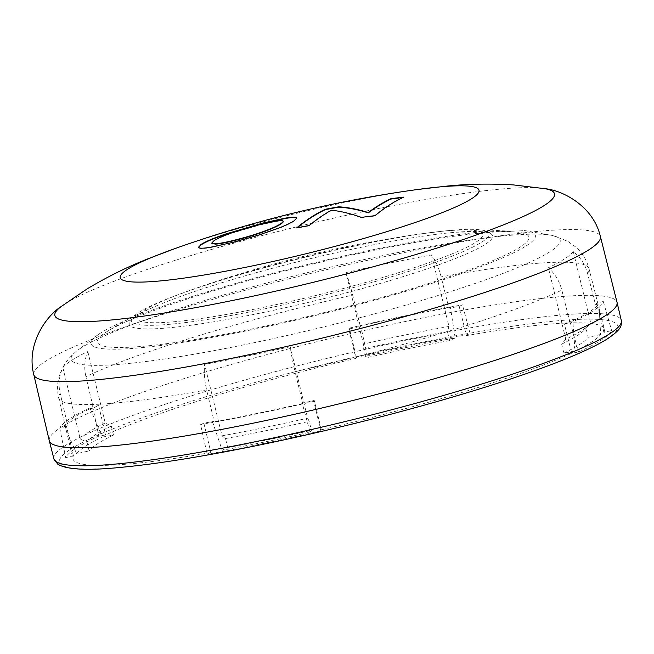 <?xml version="1.0" encoding="UTF-8"?>
<svg xmlns="http://www.w3.org/2000/svg" width="654" height="654" viewBox="0 0 654 654"><rect width="100%" height="100%" fill="white"/><g stroke="black" fill="none" stroke-linecap="round" stroke-linejoin="round"><path stroke-width="0.49" stroke-dasharray="3.27 2.45" d="M49.287 440.698A292.183 32.839 166.3 0 1 60.511 427.667A292.183 32.839 166.3 0 1 369.273 329.338A292.183 32.839 166.3 0 1 617.033 302.295M355.972 358.376L356.479 357.337A281.465 31.629 166.3 0 1 470.177 333.932L466.449 335.633A273.486 30.738 -13.7 0 1 604.37 329.297A273.486 30.738 -13.7 0 1 603.912 332.363L611.645 330.564A281.465 31.629 166.3 0 1 578.545 352.048L571.743 353.242A273.486 30.738 -13.7 0 1 321.359 429.817L320.861 430.855A281.465 31.629 166.3 0 1 207.163 454.26L210.89 452.56A273.486 30.738 -13.7 0 1 72.954 458.838A273.486 30.738 -13.7 0 1 73.428 455.83L65.694 457.636A281.465 31.629 166.3 0 1 98.795 436.144L105.596 434.951A273.486 30.738 -13.7 0 1 355.972 358.376L348.811 329.076A273.225 30.705 166.3 0 1 360.346 326.42L352.669 295.085A272.939 30.673 -13.7 0 0 85.919 376.663L93.318 408.088A273.225 30.705 166.3 0 1 98.664 405.578L105.596 434.951M356.479 357.337L349.252 328.161L348.811 329.076M321.359 429.817L314.231 400.444A273.225 30.705 166.3 0 1 302.688 403.101L295.068 371.685A272.939 30.673 -13.7 0 0 561.819 290.106L569.716 321.433A273.225 30.705 166.3 0 1 564.369 323.943L571.743 353.242M73.428 455.83L66.536 426.433A273.225 30.705 166.3 0 1 67.542 424.822L60.168 393.381A272.939 30.673 -13.7 0 0 58.688 398A272.939 30.673 -13.7 0 0 206.615 389.898L214.136 421.331A273.225 30.705 166.3 0 1 203.86 423.163L210.89 452.56M448.897 308.189L450.434 307.454L455.159 337.954A271.148 30.468 -13.7 0 0 367.278 356.046L365.929 357.852L363.722 348.827L363.379 344.053L345.958 272.579A264.134 29.683 166.3 0 1 431.558 254.954A39.739 18.418 -100.3 0 1 441.123 276.879L448.897 308.189A273.225 30.705 166.3 0 1 459.173 306.358L466.449 335.633M569.716 321.433L572.83 320.869L575.062 351.1L563.854 353.135L561.647 344.11L565.784 339.238A264.134 29.683 -13.7 0 0 589.892 324.041A264.134 29.683 -13.7 0 0 590.709 323.06L573.28 251.577A39.739 39.117 36.9 0 1 587.57 273.388L595.492 304.699A273.225 30.705 166.3 0 0 596.505 303.088L603.299 301.502A280.231 31.49 166.3 0 1 570.345 322.896L564.369 323.943M603.912 332.363L596.505 303.088M320.861 430.855L313.781 401.36L314.231 400.444M302.312 403.6A276.797 31.106 166.3 0 1 212.607 422.067L222.18 450.238A271.148 30.468 -13.7 0 0 310.053 432.147L302.312 403.6L302.688 403.101M214.136 421.331L212.607 422.067M203.86 423.163L200.582 424.667L207.163 454.26M313.781 401.36A280.231 31.49 166.3 0 1 200.582 424.667M310.053 432.147L311.41 430.34L309.211 421.315L307.633 418.184L290.204 346.71A39.739 5.363 77.2 0 0 295.068 371.685M76.69 453.704L64.084 425.607A276.797 31.106 166.3 0 1 90.203 408.652L102.277 437.093A271.148 30.468 -13.7 0 0 76.69 453.704L89.116 450.876L86.917 441.851L80.303 439.186L62.882 367.703A39.739 39.117 -143.1 0 0 60.168 393.381M290.204 346.71A264.134 29.683 166.3 0 1 204.604 364.327A39.739 18.418 79.7 0 0 206.615 389.898M573.28 251.577A264.134 29.683 166.3 0 1 564.566 258.894A264.134 29.683 166.3 0 1 548.354 267.756A39.739 34.924 64.3 0 1 561.819 290.106M62.882 367.703A264.134 29.683 166.3 0 1 71.597 360.387A264.134 29.683 166.3 0 1 87.808 351.525A39.739 34.924 -115.7 0 0 85.919 376.663M64.084 425.607L67.542 424.822M102.277 437.093L113.485 435.057A258.289 29.029 -13.7 0 0 89.116 450.876M93.318 408.088L90.203 408.652M113.485 435.057L111.286 426.032L105.229 423.007L87.808 351.525M98.664 405.578L92.696 406.625L98.795 436.144M66.536 426.433L59.735 428.018A280.231 31.49 166.3 0 1 92.696 406.625M59.735 428.018L65.694 457.636M111.286 426.032A258.289 29.029 -13.7 0 0 86.917 441.851M105.229 423.007A264.134 29.683 -13.7 0 0 80.303 439.186M345.958 272.579A39.739 5.363 -102.8 0 1 352.669 295.085M455.159 337.954L449.633 340.62L447.434 331.594L448.979 326.436L431.558 254.954M367.278 356.046L360.73 325.921A276.797 31.106 166.3 0 1 450.434 307.454M459.173 306.358L462.452 304.854L470.177 333.932M349.252 328.161A280.231 31.49 166.3 0 1 462.452 304.854M360.73 325.921L360.346 326.42M448.979 326.436A264.134 29.683 -13.7 0 0 363.379 344.053M447.434 331.594A258.289 29.029 -13.7 0 0 363.722 348.827M449.633 340.62A258.289 29.029 -13.7 0 0 365.929 357.852M526.56 245.651A228.655 25.694 -13.7 0 0 524.263 230.543A228.655 25.694 -13.7 0 0 309.309 264.077A228.655 25.694 -13.7 0 0 99.817 333.507A228.655 25.694 166.3 0 0 98.631 334.3A228.655 25.694 166.3 0 0 253.188 329.469A228.655 25.694 166.3 0 0 526.56 245.651M106.267 332.052A222.058 24.958 -13.7 0 1 307.282 265.336A222.058 24.958 -13.7 0 1 516.439 232.064A222.058 24.958 -13.7 0 1 520.412 246.918A222.058 24.958 166.3 0 1 252.861 328.741A222.058 24.958 166.3 0 1 105.973 332.24A222.058 24.958 -13.7 0 1 106.267 332.052C123.827 321.04 141.616 311.868 159.641 304.551A187.003 21.018 -13.7 0 0 136.392 316.086A187.003 21.018 166.3 0 0 129.819 321.858A187.003 21.018 166.3 0 0 277.525 309.44A187.003 21.018 166.3 0 0 485.399 244.236A187.003 21.018 -13.7 0 0 490.843 233.846A187.003 21.018 -13.7 0 0 456.402 232.211A187.003 21.018 -13.7 0 0 159.641 304.551M131.969 318.375A184.068 20.683 166.3 0 0 277.361 306.154A184.068 20.683 166.3 0 0 481.973 241.972A184.068 20.683 -13.7 0 0 487.336 231.745A184.068 20.683 -13.7 0 0 446.715 230.739A184.068 20.683 -13.7 0 0 167.563 298.788A184.068 20.683 -13.7 0 0 138.435 312.694A184.068 20.683 166.3 0 0 131.969 318.375L129.819 321.858M565.784 339.238L548.354 267.756M575.062 351.1A271.148 30.468 -13.7 0 0 600.642 334.488L598.95 303.914A276.797 31.106 166.3 0 1 572.83 320.869M598.95 303.914L595.492 304.699M600.642 334.488L588.224 337.317L586.025 328.292L590.709 323.06M561.647 344.11A258.289 29.029 -13.7 0 0 585.224 329.256A258.289 29.029 -13.7 0 0 586.025 328.292M563.854 353.135A258.289 29.029 -13.7 0 0 588.224 337.317M570.345 322.896L578.545 352.048M603.299 301.502L611.645 330.564M222.18 450.238L227.706 447.573L225.499 438.548L222.033 435.809L204.604 364.327M227.706 447.573A258.289 29.029 -13.7 0 0 311.41 430.34M225.499 438.548A258.289 29.029 -13.7 0 0 309.211 421.315M222.033 435.809A264.134 29.683 -13.7 0 0 307.633 418.184M331.488 210.196L331.57 210.539A1214.83 369.06 78.4 0 0 309.293 225.851A1214.028 1148.579 -123 0 0 296.785 228.181A1215.075 369.134 -101.6 0 1 297.341 227.723M198.587 247.359L199.396 248.218C200.852 248.79 204.53 248.585 210.433 247.621L233.02 242.667L258.355 235.546L280.435 227.805C287.351 224.943 291.921 222.72 294.153 221.15L296.826 218.15M211.749 243.509L214.03 241.105C217.872 238.555 224.216 235.792 233.069 232.799L259.36 225.09L275.195 221.616C279.471 220.913 282.029 220.758 282.855 221.166L283.239 221.551M403.616 197.467A1211.183 367.957 78.4 0 0 375.036 216.016A1214.028 1148.579 -123 0 0 361.458 217.725A1214.486 331.758 -105.5 0 0 331.57 210.539M53.873 458.814A292.019 32.814 166.3 0 1 65.073 445.726A292.019 32.814 166.3 0 1 373.941 347.388A292.019 32.814 166.3 0 1 621.3 320.493M70.526 449.298A287.351 32.291 166.3 0 1 416.737 343.415A287.351 32.291 166.3 0 1 606.814 338.895A287.351 32.291 166.3 0 1 260.594 444.777A287.351 32.291 166.3 0 1 70.526 449.298M587.57 273.388A272.939 30.673 -13.7 0 0 589.033 268.712A272.939 30.673 -13.7 0 0 441.123 276.879M80.834 348.091A251.651 28.277 -13.7 0 0 75.488 352.016A251.651 28.277 -13.7 0 0 258.314 341.821A251.651 28.277 -13.7 0 0 550.496 251.398A251.651 28.277 -13.7 0 0 552.957 235.62A251.651 28.277 -13.7 0 0 320.37 269.522A251.651 28.277 -13.7 0 0 80.834 348.091M446.715 230.739L423.522 233.511A177.904 19.996 -13.7 0 1 475.981 242.16A177.904 19.996 166.3 0 1 261.625 307.715A177.904 19.996 166.3 0 1 143.945 310.511A177.904 19.996 -13.7 0 1 189.431 290.572A177.904 19.996 -13.7 0 1 423.522 233.511A1171.11 1171.11 0 0 0 189.431 290.572L167.563 298.788M33.795 374.644A291.594 32.765 166.3 0 1 44.995 361.637A291.594 32.765 166.3 0 1 353.127 263.505A291.594 32.765 166.3 0 1 600.388 236.527M61.165 306.546A257.136 28.899 166.3 0 1 64.73 304.061A257.136 28.899 166.3 0 1 304.911 224.87A257.136 28.899 166.3 0 1 544.749 188.663M417.497 189.513A184.649 20.748 -13.7 0 0 174.536 248.741M98.631 334.3L75.488 352.016C70.068 356.544 65.106 363.084 63.781 365.741L60.331 372.984C57.348 380.824 56.8 389.163 58.688 398L72.954 458.838M524.263 230.543L552.957 235.62L567.639 241.212L576.076 247.269C582.33 252.853 586.646 260.006 589.033 268.712L604.37 329.297M516.439 232.064L508.232 231.418L456.402 232.211M487.336 231.745L490.843 233.846M585.224 329.256L589.892 324.041"/><path stroke-width="0.98" d="M617.033 302.295A292.183 32.839 166.3 0 1 617.049 302.361A292.183 32.839 166.3 0 1 605.825 315.4A292.183 32.839 166.3 0 1 297.063 413.72A292.183 32.839 166.3 0 1 49.303 440.763A292.183 32.839 166.3 0 1 49.287 440.698L33.795 374.644A291.594 32.765 166.3 0 0 280.795 347.781A291.594 32.765 166.3 0 0 589.205 249.591A291.594 32.765 166.3 0 0 600.388 236.527L617.033 302.295M338.666 206.803A1214.323 332.175 -105.5 0 1 368.218 212.534A1212.549 368.374 78.4 0 1 390.839 198.718A1214.38 1148.906 57 0 1 403.526 197.124A1211.535 368.063 78.4 0 0 388.975 205.299A1211.535 368.063 78.4 0 0 374.955 215.673A1214.38 1148.906 -123 0 0 361.376 217.381A1214.838 331.856 74.5 0 0 331.488 210.196A1215.181 369.167 -101.6 0 0 309.211 225.516A1214.38 1148.906 -123 0 0 296.703 227.845A1215.418 369.24 -101.6 0 1 310.724 217.471A1215.418 369.24 -101.6 0 1 325.283 209.296A1214.38 1148.906 57 0 1 338.666 206.803L338.747 207.146A1213.971 332.077 74.5 0 1 368.3 212.877A1212.197 368.267 -101.6 0 1 390.92 199.053A1214.028 1148.579 57 0 1 398.482 198.088M294.079 220.807C291.798 222.409 287.229 224.624 280.353 227.469L258.265 235.211L232.938 242.332L210.351 247.286C204.449 248.25 200.77 248.446 199.315 247.882L198.522 247.196L201.26 244.334C205.201 241.718 213.114 238.342 225.017 234.206L262.581 223.12L284.891 218.207C290.858 217.185 294.57 216.907 296.041 217.373L296.818 217.978L294.079 220.807M200.884 244.58L198.587 247.359M296.826 218.15L296.123 217.708C294.635 217.251 290.916 217.529 284.972 218.542L262.663 223.455L225.099 234.541C213.891 238.358 205.847 241.817 200.966 244.923M282.855 221.166C283.713 221.657 283.027 222.605 280.803 224.011C277.901 226.071 271.941 228.761 262.916 232.072C255.894 234.631 246.942 237.312 236.078 240.124C226.725 242.511 219.809 243.852 215.321 244.155L211.659 243.174L215.24 243.819C219.695 243.525 226.611 242.176 235.996 239.789C246.55 237.075 255.493 234.385 262.834 231.729C271.876 228.409 277.844 225.728 280.721 223.668C282.945 222.27 283.632 221.322 282.773 220.831C281.931 220.423 279.372 220.57 275.113 221.281L259.278 224.755L232.988 232.464C224.134 235.448 217.782 238.219 213.948 240.762L211.659 243.174M297.341 227.723A1215.075 369.134 -101.6 0 1 325.365 209.632A1214.028 1148.579 57 0 1 338.747 207.146M283.239 221.551L282.773 220.831M617.049 302.361L621.3 320.493A292.019 32.814 166.3 0 1 610.084 333.524A292.019 32.814 166.3 0 1 301.494 431.795A292.019 32.814 166.3 0 1 53.873 458.814L49.303 440.763M61.165 306.546L87.186 288.847C107.403 276.781 127.563 266.807 147.649 258.927L174.536 248.741A184.649 20.748 -13.7 0 0 127.317 269.432A184.649 20.748 166.3 0 0 249.46 266.521A184.649 20.748 166.3 0 0 471.943 198.481A184.649 20.748 -13.7 0 0 417.497 189.513L445.832 186.21C467.357 183.938 489.903 183.512 513.48 184.918L544.749 188.663A257.136 28.899 166.3 0 1 544.627 205.258A257.136 28.899 166.3 0 1 241.637 298.592A257.136 28.899 166.3 0 1 61.165 306.546C46.508 315.768 25.915 344.094 33.795 374.644M621.3 320.493C621.635 326.215 621.406 329.117 608.261 338.298C572.945 361.27 464.757 396.569 347.781 425.141C262.385 446.077 176.776 462.067 122.6 467.193C88.315 470.766 66.692 469.76 57.748 464.168L53.873 458.814M544.749 188.663C562.007 190.101 593.325 205.773 600.388 236.527M417.497 189.513A1215.516 1215.516 0 0 0 174.536 248.741"/></g></svg>
